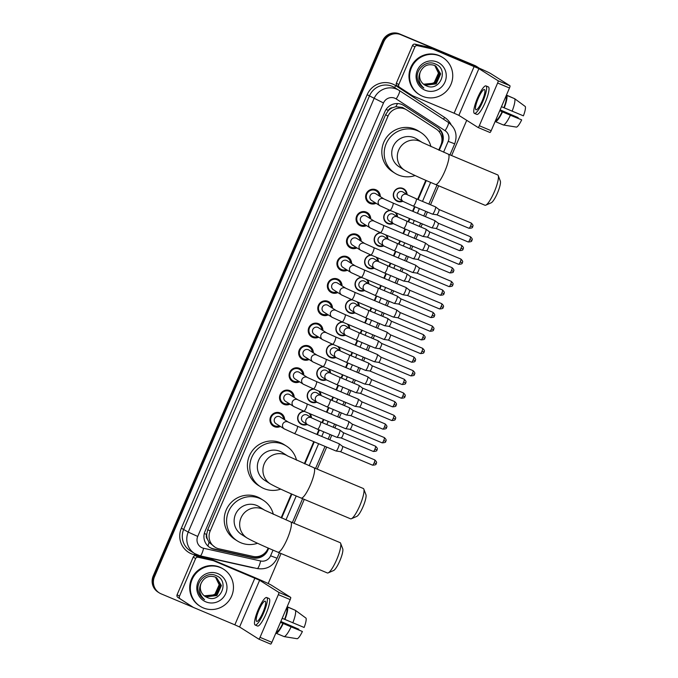 <?xml version="1.0" encoding="UTF-8"?>
<svg xmlns="http://www.w3.org/2000/svg" width="678" height="678" viewBox="0 0 678 678"><rect width="100%" height="100%" fill="white"/><g stroke="black" fill="none" stroke-linecap="round" stroke-linejoin="round"><path stroke-width="1.02" d="M310.041 413.766A7.017 6.856 -57.7 0 1 311.431 417.767M307.21 424.445A7.017 6.856 -57.7 0 1 297.82 416.589A7.017 6.856 -57.7 0 1 303.837 411.156M319.601 391.443A7.017 6.856 -57.7 0 1 320.999 395.452M316.779 402.122A7.017 6.856 -57.7 0 1 307.388 394.265A7.017 6.856 -57.7 0 1 313.406 388.841M329.169 369.129A7.017 6.856 -57.7 0 1 330.559 373.137M326.347 379.807A7.017 6.856 -57.7 0 1 316.948 371.951A7.017 6.856 -57.7 0 1 322.965 366.527M338.737 346.805A7.017 6.856 -57.7 0 1 340.127 350.814M335.907 357.492A7.017 6.856 -57.7 0 1 326.516 349.636A7.017 6.856 -57.7 0 1 332.534 344.204M348.297 324.491A7.017 6.856 -57.7 0 1 349.695 328.499M345.475 335.169A7.017 6.856 -57.7 0 1 336.085 327.313A7.017 6.856 -57.7 0 1 342.102 321.889M357.865 302.176A7.017 6.856 -57.7 0 1 359.255 306.185M355.043 312.855A7.017 6.856 -57.7 0 1 345.644 304.998A7.017 6.856 -57.7 0 1 351.662 299.566M367.434 279.853A7.017 6.856 -57.7 0 1 368.824 283.862M364.603 290.54A7.017 6.856 -57.7 0 1 355.213 282.675A7.017 6.856 -57.7 0 1 361.23 277.251M376.993 257.538A7.017 6.856 -57.7 0 1 378.392 261.547M374.171 268.217A7.017 6.856 -57.7 0 1 364.781 260.36A7.017 6.856 -57.7 0 1 370.798 254.936M386.562 235.224A7.017 6.856 -57.7 0 1 387.952 239.224M383.74 245.902A7.017 6.856 -57.7 0 1 374.341 238.046A7.017 6.856 -57.7 0 1 380.358 232.613M396.13 212.9A7.017 6.856 -57.7 0 1 397.52 216.909M393.299 223.579A7.017 6.856 -57.7 0 1 383.909 215.723A7.017 6.856 -57.7 0 1 389.926 210.299M402.868 201.264A7.017 6.856 -57.7 0 1 394.104 191.73A7.017 6.856 -57.7 0 1 407.088 194.594M280.421 426.454A7.466 7.297 -57.7 0 1 270.827 416.436A7.466 7.297 -57.7 0 1 284.633 419.784M289.981 404.139A7.466 7.297 -57.7 0 1 280.387 394.121A7.466 7.297 -57.7 0 1 294.201 397.461M299.549 381.816A7.466 7.297 -57.7 0 1 289.955 371.807A7.466 7.297 -57.7 0 1 303.769 375.146M309.117 359.501A7.466 7.297 -57.7 0 1 299.523 349.484A7.466 7.297 -57.7 0 1 313.329 352.823M318.677 337.178A7.466 7.297 -57.7 0 1 309.083 327.169A7.466 7.297 -57.7 0 1 322.898 330.508M328.245 314.863A7.466 7.297 -57.7 0 1 318.652 304.846A7.466 7.297 -57.7 0 1 332.466 308.193M337.814 292.549A7.466 7.297 -57.7 0 1 328.22 282.531A7.466 7.297 -57.7 0 1 342.026 285.87M347.373 270.225A7.466 7.297 -57.7 0 1 337.78 260.216A7.466 7.297 -57.7 0 1 351.594 263.556M356.942 247.911A7.466 7.297 -57.7 0 1 347.348 237.893A7.466 7.297 -57.7 0 1 361.162 241.241M366.51 225.596A7.466 7.297 -57.7 0 1 356.916 215.579A7.466 7.297 -57.7 0 1 370.722 218.918M376.07 203.273A7.466 7.297 -57.7 0 1 366.476 193.255A7.466 7.297 -57.7 0 1 380.29 196.603M392.367 107.743A4.382 4.288 122.3 0 0 388.358 110.438L388.265 110.65A13.153 12.857 -57.7 0 1 392.367 107.743L395.774 106.7L402.478 107.438L406.876 110.014A13.153 12.857 122.3 0 0 387.986 116.158L210.155 531.077A13.153 12.857 122.3 0 0 218.969 548.824L253.03 556.418A13.153 12.857 122.3 0 0 267.929 548.629L268.191 548.036M438.751 150.084L440.895 145.075A13.153 12.857 122.3 0 0 436.2 129.057L407.012 110.099A13.153 12.857 122.3 0 0 406.876 110.014M207.443 539.188A13.153 12.857 -57.7 0 1 206.714 534.256L206.621 534.467A4.382 4.288 122.3 0 0 207.443 539.188L209.061 542.332L214.985 547.18M388.265 110.65L385.613 114.658L207.782 529.577L206.714 534.256M281.15 517.806L291.396 493.889M304.354 463.659L313.778 441.666M316.889 434.412L318.872 429.784M321.982 422.53L323.347 419.351M326.457 412.097L328.432 407.47M331.542 400.215L332.906 397.028M336.017 389.774L338 385.155M341.11 377.892L342.475 374.714M345.585 367.459L347.568 362.832M350.679 355.577L352.043 352.399M355.153 345.136L357.128 340.517M360.238 333.262L361.603 330.076M364.713 322.821L366.696 318.194M369.807 310.939L371.171 307.761M374.281 300.507L376.265 295.879M379.375 288.625L380.739 285.438M383.85 278.183L385.824 273.565M388.935 266.31L390.299 263.123M393.409 255.869L395.393 251.241M398.503 243.987L399.867 240.809M402.978 233.554L404.961 228.927M408.071 221.672L409.436 218.486M412.546 211.231L414.521 206.612M417.631 199.349L425.792 180.314M193.222 607.327L161.144 593.852A13.153 12.857 -57.7 0 1 159.296 592.894L158.669 592.496A13.153 12.857 -57.7 0 1 153.838 576.393L383.129 41.409A13.153 12.857 -57.7 0 1 400.173 34.298L475.278 65.834A13.153 12.857 -57.7 0 1 477.126 66.8A13.153 12.857 -57.7 0 0 475.278 65.834L400.173 34.298A13.153 12.857 -57.7 0 0 383.129 41.409L153.838 576.393A13.153 12.857 -57.7 0 0 158.669 592.496L158.033 592.097A13.153 12.857 -57.7 0 1 153.203 575.995L382.494 41.002A13.153 12.857 -57.7 0 1 399.537 33.9L474.651 65.435A13.153 12.857 -57.7 0 1 476.498 66.402L477.761 67.198A13.153 12.857 -57.7 0 1 478.956 68.054M439.251 150.296L442.209 143.405A13.153 12.857 122.3 0 0 437.505 127.388L403.935 105.582A13.153 12.857 122.3 0 0 384.918 111.641L205.002 531.408A13.153 12.857 122.3 0 0 213.824 549.155L252.996 557.884A13.153 12.857 122.3 0 0 267.895 550.104L268.683 548.256M159.296 592.894A13.153 12.857 -57.7 0 1 154.465 576.792L383.765 41.807A13.153 12.857 -57.7 0 1 400.8 34.697L475.914 66.232A13.153 12.857 -57.7 0 1 477.761 67.198M466.718 120.328L451.616 155.559M438.666 185.797L430.53 204.764M427.42 212.019L425.437 216.646M422.326 223.901L420.962 227.088M417.86 234.342L415.877 238.961M412.766 246.224L411.402 249.402M408.292 256.657L406.308 261.284M403.198 268.539L401.834 271.717M398.723 278.98L396.74 283.599M393.63 290.854L392.265 294.04M389.155 301.295L387.18 305.922M384.07 313.177L382.706 316.355M379.595 323.609L377.612 328.237M374.502 335.491L373.137 338.678M370.027 345.933L368.044 350.551M364.934 357.806L363.569 360.993M360.459 368.247L358.484 372.875M355.374 380.129L354.009 383.307M350.899 390.562L348.916 395.189M345.805 402.444L344.441 405.63M341.331 412.885L339.347 417.512M336.237 424.767L334.873 427.945M331.762 435.2L329.788 439.827M326.677 447.082L317.219 469.142M304.261 499.372L294.015 523.289M281.056 553.519L268.191 583.538M281.641 518.017L291.896 494.109M304.846 463.879L314.278 441.878M317.389 434.623L319.372 429.996M322.482 422.741L323.847 419.563M326.957 412.3L328.94 407.681M332.042 400.427L333.406 397.24M336.517 389.986L338.5 385.358M341.61 378.104L342.975 374.926M346.085 367.671L348.068 363.044M351.179 355.789L352.543 352.602M355.653 345.348L357.637 340.729M360.738 333.466L362.103 330.288M365.213 323.033L367.196 318.406M370.307 311.151L371.671 307.973M374.781 300.71L376.765 296.091M379.875 288.836L381.239 285.65M384.35 278.395L386.333 273.768M389.435 266.513L390.799 263.335M393.91 256.081L395.893 251.453M399.003 244.199L400.367 241.012M403.478 233.757L405.461 229.139M408.571 221.884L409.936 218.697M413.046 211.443L415.029 206.815M418.131 199.561L426.293 180.526M266.615 551.011A13.153 12.857 -57.7 0 1 252.36 557.486L213.189 548.756A13.153 12.857 -57.7 0 1 209.519 547.307M403.529 105.327L436.878 126.989A13.153 12.857 -57.7 0 1 441.615 142.897M422.538 96.276A21.925 21.425 -57.7 0 1 419.453 94.666A21.925 21.425 -57.7 0 1 412.173 66.224A21.925 21.425 -57.7 0 1 439.802 55.986A21.925 21.425 -57.7 0 1 442.887 57.596A21.925 21.425 -57.7 0 1 450.175 86.038A21.925 21.425 -57.7 0 1 422.538 96.276M419.453 94.666L418.826 94.267A21.925 21.425 -57.7 0 1 411.538 65.825A21.925 21.425 -57.7 0 1 439.175 55.588A21.925 21.425 -57.7 0 1 442.251 57.198L442.887 57.596M426.199 85.759C439.836 92.462 449.319 69.342 435.708 64.147C426.403 59.249 414.656 69.656 417.64 79.843C418.648 83.411 420.716 86.14 423.843 88.03C418.673 83.301 417.538 77.826 420.445 71.605A10.967 10.712 -57.7 0 0 426.199 85.759L424.513 84.894M437.217 62.029A15.348 15.001 -57.7 0 1 445.005 81.945A15.348 15.001 -57.7 0 1 425.131 90.233A15.348 15.001 -57.7 0 1 417.334 70.326A15.348 15.001 -57.7 0 1 437.217 62.029M424.021 84.564L425.055 85.072L435.946 83.733L440.429 73.766L435.835 66.113M424.14 84.648L425.309 85.225L436.191 83.894L440.675 73.927L435.962 66.19L434.445 65.402C428.208 63.52 423.547 65.588 420.445 71.605M423.555 84.208L434.937 83.097L439.42 73.131L435.318 65.817M423.665 84.301L435.191 83.258L439.675 73.292L435.445 65.885M434.784 65.554L438.463 73.122A10.967 10.712 -57.7 0 1 428.352 84.792L434.191 82.623L438.674 72.656L434.92 65.613M428.352 84.792L424.42 84.581M410.139 94.208A2.195 2.144 -57.7 0 1 410.114 94.191L397.164 85.775A2.195 2.144 -57.7 0 1 396.376 83.106L398.749 84.606L414.894 46.943L412.521 45.443A2.195 2.144 -57.7 0 1 415.004 44.146L430.098 47.511A2.195 2.144 -57.7 0 1 430.454 47.621L471.786 64.978A17.543 0.602 -156.8 0 1 490.762 73.614L509.949 85.742A2.195 0.458 112.8 0 1 509.483 88.004L497.618 83.03A2.195 0.458 -67.2 0 0 498.093 80.758L478.897 68.631L432.818 49.121A2.195 2.144 122.3 0 0 432.462 49.002L417.377 45.638A2.195 2.144 122.3 0 0 414.894 46.943M396.376 83.106L412.521 45.443M398.749 84.606A2.195 2.144 122.3 0 0 399.528 87.276L410.114 94.191A2.195 2.144 -57.7 0 1 410.088 94.183L412.461 95.674A2.195 2.144 122.3 0 0 412.792 95.852L454.124 113.209L474.159 66.478M491.177 130.71A2.195 0.458 112.8 0 1 489.931 132.481L478.092 127.506A2.195 0.458 -67.2 0 0 478.075 127.498A2.195 0.458 -67.2 0 0 479.321 125.727L491.177 130.71L509.483 88.004M489.931 132.481A2.195 0.458 112.8 0 1 489.923 132.473L478.075 127.498L458.87 115.362L454.124 113.209M479.321 125.727L497.618 83.03M482.185 100.903A10.967 2.305 -67.2 0 0 484.448 89.547A10.967 2.305 -67.2 0 0 478.236 98.412A10.967 2.305 -67.2 0 0 475.964 109.768A10.967 2.305 -67.2 0 0 482.185 100.903M503.432 124.998A14.475 3.043 -67.2 0 0 510.381 115.252L521.679 119.879A11.399 2.398 -67.2 0 1 516.517 127.117L503.432 124.998L495.525 121.676L496.228 120.048L495.821 119.879M496.228 120.048A12.721 2.67 -67.2 0 0 502.152 111.726L510.381 115.252M499.745 110.717L502.152 111.726M474.43 113.404L476.804 114.404A14.908 3.136 -67.2 0 0 485.262 102.353A14.908 3.136 -67.2 0 0 488.355 86.903L485.982 85.911A14.908 3.136 -67.2 0 0 477.524 97.963A14.908 3.136 -67.2 0 0 474.43 113.404A14.908 3.136 -67.2 0 0 482.889 101.353A14.908 3.136 -67.2 0 0 485.982 85.911M495.525 121.676A14.475 3.043 -67.2 0 0 502.474 111.929M514.433 98.607L506.449 95.09M500.042 110.039L518.136 117.633L500.118 109.844M518.136 117.633A8.772 1.848 -67.2 0 0 517.933 118.201M521.679 119.879L499.805 110.59M512.11 111.226A14.475 3.043 -67.2 0 0 514.695 98.717L525.331 106.556A11.399 2.398 -67.2 0 1 523.408 115.845L501.474 106.692M503.881 107.7A12.721 2.67 -67.2 0 0 506.093 97.03L506.788 95.395L514.695 98.717M504.203 107.904A14.475 3.043 -67.2 0 0 506.788 95.395M203.256 607.895A21.925 21.425 -57.7 0 1 200.179 606.285A21.925 21.425 -57.7 0 1 192.891 577.851A21.925 21.425 -57.7 0 1 220.519 567.613A21.925 21.425 -57.7 0 1 223.604 569.215A21.925 21.425 -57.7 0 1 230.893 597.657A21.925 21.425 -57.7 0 1 203.256 607.895M200.179 606.285L199.544 605.886A21.925 21.425 -57.7 0 1 192.255 577.444A21.925 21.425 -57.7 0 1 219.892 567.206A21.925 21.425 -57.7 0 1 222.969 568.817L223.604 569.215M206.917 597.377A10.967 10.712 -57.7 0 1 206.782 597.326L206.917 597.377C220.553 604.081 230.037 580.961 216.426 575.766C207.121 570.876 195.374 581.283 198.357 591.462C199.366 595.03 201.434 597.759 204.561 599.649C199.391 594.92 198.256 589.445 201.163 583.224A10.967 10.712 -57.7 0 0 205.239 596.521L206.782 597.326A10.967 10.712 -57.7 0 1 205.239 596.521M217.935 573.656A15.348 15.001 -57.7 0 1 225.723 593.564A15.348 15.001 -57.7 0 1 205.849 601.852A15.348 15.001 -57.7 0 1 198.052 581.944A15.348 15.001 -57.7 0 1 217.935 573.656M204.739 596.182L205.781 596.691L216.663 595.352L221.147 585.385L216.553 577.732M204.866 596.267L206.027 596.852L216.918 595.513L221.401 585.546L216.68 577.809L215.163 577.02C208.926 575.147 204.264 577.215 201.163 583.224M204.273 595.826L215.663 594.716L220.147 584.75L216.036 577.436M204.392 595.92L215.909 594.877L220.392 584.911L216.172 577.503M215.502 577.173L219.18 584.741A10.967 10.712 -57.7 0 1 209.07 596.411L214.909 594.242L219.392 584.275L215.638 577.232M209.07 596.411L205.137 596.199M498.22 175.543L500.33 181.077A12.06 2.534 112.8 0 1 497.44 193.094A12.06 2.534 112.8 0 1 491.211 202.798L485.787 205.163A16.45 3.458 -67.2 0 0 494.279 191.942A16.45 3.458 -67.2 0 0 498.22 175.543A16.45 3.458 -67.2 0 0 497.686 174.899L448.268 154.152A16.45 3.458 112.8 0 1 444.861 171.187A16.45 3.458 112.8 0 1 435.539 184.484L484.948 205.231A16.45 3.458 -67.2 0 0 485.787 205.163M404.656 170.271A16.45 16.069 122.3 0 1 419.919 141.261A16.45 16.069 122.3 0 1 422.089 142.38L416.699 138.973A16.45 16.069 122.3 0 0 393.664 145.439A16.45 16.069 122.3 0 0 399.13 166.771L404.656 170.271C410.707 173.67 420.996 178.407 435.539 184.484M415.131 175.543A24.12 23.569 -57.7 0 1 398.418 175.026A24.12 23.569 -57.7 0 1 395.028 173.263A24.12 23.569 -57.7 0 1 387.011 141.973A24.12 23.569 -57.7 0 1 417.411 130.718A24.12 23.569 -57.7 0 1 420.801 132.481A24.12 23.569 -57.7 0 1 430.937 146.609M395.028 173.263L392.664 171.763A24.12 23.569 -57.7 0 1 384.646 140.482A24.12 23.569 -57.7 0 1 415.046 129.218A24.12 23.569 -57.7 0 1 418.428 130.981L420.801 132.481M363.823 489.126L365.934 494.66A12.06 2.534 112.8 0 1 363.044 506.678A12.06 2.534 112.8 0 1 356.814 516.373L351.382 518.738A16.45 3.458 -67.2 0 0 359.874 505.517A16.45 3.458 -67.2 0 0 363.823 489.126A16.45 3.458 -67.2 0 0 363.281 488.482L313.872 467.735A16.45 3.458 112.8 0 1 310.465 484.77A16.45 3.458 112.8 0 1 301.134 498.059L350.551 518.806A16.45 3.458 -67.2 0 0 351.382 518.738M270.259 483.846A16.45 16.069 122.3 0 1 285.514 454.836A16.45 16.069 122.3 0 1 287.692 455.955L282.302 452.548A16.45 16.069 122.3 0 0 259.267 459.023A16.45 16.069 122.3 0 0 264.725 480.355L270.259 483.846C276.302 487.245 286.599 491.982 301.134 498.059M280.726 489.126A24.12 23.569 -57.7 0 1 264.022 488.609A24.12 23.569 -57.7 0 1 260.632 486.838A24.12 23.569 -57.7 0 1 252.614 455.557A24.12 23.569 -57.7 0 1 283.014 444.293A24.12 23.569 -57.7 0 1 286.404 446.065A24.12 23.569 -57.7 0 1 296.54 460.184M260.632 486.838L258.259 485.346A24.12 23.569 -57.7 0 1 250.241 454.057A24.12 23.569 -57.7 0 1 280.641 442.793A24.12 23.569 -57.7 0 1 284.031 444.565L286.404 446.065M340.61 543.264L342.729 548.799A12.06 2.534 112.8 0 1 339.839 560.825A12.06 2.534 112.8 0 1 333.61 570.52L328.177 572.885A16.45 3.458 -67.2 0 0 336.669 559.664A16.45 3.458 -67.2 0 0 340.61 543.264A16.45 3.458 -67.2 0 0 340.076 542.629L290.659 521.874A16.45 3.458 112.8 0 1 287.26 538.908A16.45 3.458 112.8 0 1 277.929 552.206L327.347 572.952A16.45 3.458 -67.2 0 0 328.177 572.885M264.496 510.102L259.098 506.695A16.45 16.069 122.3 0 0 236.054 513.17A16.45 16.069 122.3 0 0 241.521 534.493L247.055 537.993C253.097 541.391 263.395 546.129 277.929 552.206M257.521 543.264A24.12 23.569 -57.7 0 1 240.809 542.747A24.12 23.569 -57.7 0 1 237.427 540.985A24.12 23.569 -57.7 0 1 229.41 509.695A24.12 23.569 -57.7 0 1 259.801 498.44A24.12 23.569 -57.7 0 1 263.191 500.203A24.12 23.569 -57.7 0 1 273.336 514.331M237.427 540.985L235.054 539.485A24.12 23.569 -57.7 0 1 227.037 508.203A24.12 23.569 -57.7 0 1 257.437 496.94A24.12 23.569 -57.7 0 1 260.827 498.703L263.191 500.203M379.248 195.942A6.577 6.424 122.3 0 0 367.086 193.561A6.577 6.424 122.3 0 0 375.027 202.612M384.112 199.018A3.949 3.856 122.3 0 0 378.366 201.095A3.949 3.856 122.3 0 0 379.909 205.697L389.969 210.316A3.949 0.831 112.8 0 0 392.113 207.358A3.949 0.831 112.8 0 0 392.215 207.129A3.949 0.831 112.8 0 0 393.028 203.036L384.121 199.027L375.849 193.789A3.949 3.856 122.3 0 0 370.315 195.349A3.949 3.856 122.3 0 0 371.629 200.468L379.909 205.697A3.949 3.856 122.3 0 0 380.46 205.985M393.028 203.036L434.691 220.536A3.949 0.831 112.8 0 1 434.725 220.545A3.949 0.831 112.8 0 1 433.878 224.621A3.949 0.831 112.8 0 1 431.683 227.825A3.949 0.831 112.8 0 1 431.64 227.808A3.949 0.831 112.8 0 1 431.615 227.8L389.969 210.316M434.725 220.545A3.949 0.831 112.8 0 1 434.734 220.553L438.251 223.223A2.848 0.602 112.8 0 1 438.251 223.223A2.848 0.602 112.8 0 1 437.632 226.155A2.848 0.602 112.8 0 1 436.047 228.469A2.848 0.602 112.8 0 1 436.013 228.461A2.848 0.602 112.8 0 1 435.996 228.452M369.68 218.257A6.577 6.424 122.3 0 0 357.526 215.875A6.577 6.424 122.3 0 0 365.459 224.935M374.544 221.333L374.561 221.342A3.949 3.856 122.3 0 0 368.798 223.418A3.949 3.856 122.3 0 0 370.341 228.011L380.409 232.639A3.949 0.831 112.8 0 0 382.545 229.673A3.949 0.831 112.8 0 0 382.646 229.444A3.949 0.831 112.8 0 0 383.46 225.359L374.544 221.333L366.281 216.113A3.949 3.856 122.3 0 0 360.755 217.663A3.949 3.856 122.3 0 0 362.06 222.782L370.341 228.011A3.949 3.856 122.3 0 0 370.891 228.308M383.46 225.359L425.131 242.851A3.949 0.831 112.8 0 1 425.157 242.868A3.949 0.831 112.8 0 1 425.165 242.877A3.949 0.831 112.8 0 1 424.309 246.936A3.949 0.831 112.8 0 1 422.114 250.14A3.949 0.831 112.8 0 1 422.072 250.131A3.949 0.831 112.8 0 1 422.047 250.114M462.303 262.742L460.252 261.988A2.848 0.602 112.8 0 0 460.837 259.03L428.674 245.529A2.848 0.602 112.8 0 1 428.691 245.538A2.848 0.602 112.8 0 1 428.072 248.479A2.848 0.602 112.8 0 1 426.479 250.784A2.848 0.602 112.8 0 1 426.454 250.775A2.848 0.602 112.8 0 1 426.437 250.767M360.111 240.58A6.577 6.424 122.3 0 0 347.958 238.198A6.577 6.424 122.3 0 0 355.899 247.25M364.976 243.648L364.993 243.656A3.949 3.856 122.3 0 0 359.238 245.733A3.949 3.856 122.3 0 0 360.772 250.335L370.841 254.953A3.949 0.831 112.8 0 0 372.985 251.987A3.949 0.831 112.8 0 0 373.078 251.767A3.949 0.831 112.8 0 0 373.9 247.673L364.976 243.648L356.713 238.427A3.949 3.856 122.3 0 0 351.187 239.987A3.949 3.856 122.3 0 0 352.501 245.105L360.772 250.335A3.949 3.856 122.3 0 0 361.332 250.623M373.9 247.673L415.563 265.166A3.949 0.831 112.8 0 1 415.589 265.183A3.949 0.831 112.8 0 1 415.606 265.191A3.949 0.831 112.8 0 1 414.75 269.259A3.949 0.831 112.8 0 1 412.555 272.463A3.949 0.831 112.8 0 1 412.512 272.446A3.949 0.831 112.8 0 1 412.478 272.437M415.606 265.191L419.123 267.852A2.848 0.602 112.8 0 1 419.123 267.852A2.848 0.602 112.8 0 1 418.504 270.793A2.848 0.602 112.8 0 1 416.919 273.107A2.848 0.602 112.8 0 1 416.885 273.098A2.848 0.602 112.8 0 1 416.868 273.09L449.065 286.608C454.175 286.413 452.065 285.031 452.785 285.099L450.684 284.302A2.848 0.602 112.8 0 1 449.065 286.608M350.551 262.894A6.577 6.424 122.3 0 0 338.39 260.513A6.577 6.424 122.3 0 0 346.331 269.564M355.425 265.979L355.408 265.971A3.949 3.856 122.3 0 0 349.67 268.047A3.949 3.856 122.3 0 0 351.212 272.649L361.272 277.268A3.949 0.831 112.8 0 0 363.416 274.31A3.949 0.831 112.8 0 0 363.518 274.082A3.949 0.831 112.8 0 0 364.332 269.997L355.408 265.971L347.153 260.75A3.949 3.856 122.3 0 0 341.619 262.301A3.949 3.856 122.3 0 0 342.932 267.42L351.212 272.649A3.949 3.856 122.3 0 0 351.763 272.937M364.332 269.997L405.995 287.489A3.949 0.831 112.8 0 1 406.029 287.497A3.949 0.831 112.8 0 1 405.181 291.574A3.949 0.831 112.8 0 1 402.986 294.777A3.949 0.831 112.8 0 1 402.944 294.769A3.949 0.831 112.8 0 1 402.918 294.752M443.175 307.38L441.115 306.617A2.848 0.602 112.8 0 0 441.709 303.668L409.546 290.167A2.848 0.602 112.8 0 1 409.554 290.176A2.848 0.602 112.8 0 1 408.936 293.108A2.848 0.602 112.8 0 1 407.351 295.422A2.848 0.602 112.8 0 1 407.317 295.413A2.848 0.602 112.8 0 1 407.3 295.405M406.029 287.497A3.949 0.831 112.8 0 1 406.037 287.506L409.554 290.176M340.983 285.209A6.577 6.424 122.3 0 0 328.83 282.828A6.577 6.424 122.3 0 0 336.763 291.887M345.848 288.286L345.865 288.294A3.949 3.856 122.3 0 0 340.102 290.37A3.949 3.856 122.3 0 0 341.644 294.972L351.713 299.591A3.949 0.831 112.8 0 0 353.848 296.625A3.949 0.831 112.8 0 0 353.95 296.396A3.949 0.831 112.8 0 0 354.764 292.311L345.848 288.286L337.585 283.065A3.949 3.856 122.3 0 0 332.059 284.616A3.949 3.856 122.3 0 0 333.364 289.735L341.644 294.972A3.949 3.856 122.3 0 0 342.195 295.261M354.764 292.311L396.435 309.804A3.949 0.831 112.8 0 1 396.461 309.821A3.949 0.831 112.8 0 1 396.469 309.829A3.949 0.831 112.8 0 1 395.613 313.897A3.949 0.831 112.8 0 1 393.418 317.092A3.949 0.831 112.8 0 1 393.376 317.084A3.949 0.831 112.8 0 1 393.35 317.067M433.606 329.694L431.547 328.94A2.848 0.602 112.8 0 0 432.14 325.982L399.978 312.482A2.848 0.602 112.8 0 1 399.986 312.49A2.848 0.602 112.8 0 1 399.376 315.431A2.848 0.602 112.8 0 1 397.783 317.745A2.848 0.602 112.8 0 1 397.757 317.736A2.848 0.602 112.8 0 1 397.74 317.719M331.415 307.532A6.577 6.424 122.3 0 0 319.262 305.151A6.577 6.424 122.3 0 0 327.203 314.202M336.28 310.6L336.296 310.617A3.949 3.856 122.3 0 0 330.542 312.685A3.949 3.856 122.3 0 0 332.076 317.287L342.144 321.906A3.949 0.831 112.8 0 0 344.288 318.94A3.949 0.831 112.8 0 0 344.382 318.719A3.949 0.831 112.8 0 0 345.204 314.626L336.28 310.6L328.016 305.38A3.949 3.856 122.3 0 0 322.491 306.939A3.949 3.856 122.3 0 0 323.804 312.058L332.076 317.287A3.949 3.856 122.3 0 0 332.635 317.575M345.204 314.626L386.867 332.127A3.949 0.831 112.8 0 1 386.892 332.135A3.949 0.831 112.8 0 1 386.909 332.144A3.949 0.831 112.8 0 1 386.053 336.212A3.949 0.831 112.8 0 1 383.858 339.415A3.949 0.831 112.8 0 1 383.816 339.398A3.949 0.831 112.8 0 1 383.782 339.39M424.038 352.009L421.987 351.255A2.848 0.602 112.8 0 0 422.572 348.306L390.409 334.796A2.848 0.602 112.8 0 1 390.426 334.813A2.848 0.602 112.8 0 1 389.808 337.746A2.848 0.602 112.8 0 1 388.223 340.059A2.848 0.602 112.8 0 1 388.189 340.051A2.848 0.602 112.8 0 1 388.172 340.042M321.855 329.847A6.577 6.424 122.3 0 0 309.693 327.466A6.577 6.424 122.3 0 0 317.635 336.525M326.711 332.923L326.728 332.932A3.949 3.856 122.3 0 0 320.974 335.008A3.949 3.856 122.3 0 0 322.516 339.602L332.576 344.229A3.949 0.831 112.8 0 0 334.72 341.263A3.949 0.831 112.8 0 0 334.822 341.034A3.949 0.831 112.8 0 0 335.635 336.949L326.711 332.923L318.457 327.703A3.949 3.856 122.3 0 0 312.922 329.254A3.949 3.856 122.3 0 0 314.236 334.373L322.516 339.602A3.949 3.856 122.3 0 0 323.067 339.89M335.635 336.949L377.299 354.441A3.949 0.831 112.8 0 1 377.332 354.458A3.949 0.831 112.8 0 1 376.485 358.526A3.949 0.831 112.8 0 1 374.29 361.73A3.949 0.831 112.8 0 1 374.248 361.721A3.949 0.831 112.8 0 1 374.222 361.705M414.478 374.332L412.419 373.578A2.848 0.602 112.8 0 0 413.012 370.62L380.85 357.12A2.848 0.602 112.8 0 1 380.858 357.128A2.848 0.602 112.8 0 1 380.239 360.06A2.848 0.602 112.8 0 1 378.655 362.374A2.848 0.602 112.8 0 1 378.621 362.366A2.848 0.602 112.8 0 1 378.604 362.357M377.332 354.458A3.949 0.831 112.8 0 1 377.341 354.467L380.858 357.128M312.287 352.17A6.577 6.424 122.3 0 0 300.134 349.789A6.577 6.424 122.3 0 0 308.066 358.84M317.168 355.247L317.151 355.238A3.949 3.856 122.3 0 0 311.405 357.323A3.949 3.856 122.3 0 0 312.948 361.925L323.016 366.544A3.949 0.831 112.8 0 0 325.152 363.577A3.949 0.831 112.8 0 0 325.254 363.349A3.949 0.831 112.8 0 0 326.067 359.264L317.151 355.238L308.888 350.018A3.949 3.856 122.3 0 0 303.363 351.568A3.949 3.856 122.3 0 0 304.668 356.696L312.948 361.925A3.949 3.856 122.3 0 0 313.499 362.213M326.067 359.264L367.739 376.756A3.949 0.831 112.8 0 1 367.764 376.773A3.949 0.831 112.8 0 1 367.773 376.782A3.949 0.831 112.8 0 1 366.917 380.85A3.949 0.831 112.8 0 1 364.722 384.053A3.949 0.831 112.8 0 1 364.679 384.036A3.949 0.831 112.8 0 1 364.654 384.028M404.91 396.647L402.851 395.893A2.848 0.602 112.8 0 0 403.444 392.943L371.281 379.434A2.848 0.602 112.8 0 1 371.29 379.443A2.848 0.602 112.8 0 1 370.68 382.384A2.848 0.602 112.8 0 1 369.086 384.697A2.848 0.602 112.8 0 1 369.061 384.689A2.848 0.602 112.8 0 1 369.044 384.68M302.719 374.485A6.577 6.424 122.3 0 0 290.565 372.103A6.577 6.424 122.3 0 0 298.506 381.155M307.583 377.553L307.6 377.57A3.949 3.856 122.3 0 0 301.846 379.638A3.949 3.856 122.3 0 0 303.38 384.24L313.448 388.858A3.949 0.831 112.8 0 0 315.592 385.901A3.949 0.831 112.8 0 0 315.685 385.672A3.949 0.831 112.8 0 0 316.507 381.578L307.583 377.553L299.32 372.341A3.949 3.856 122.3 0 0 293.794 373.892A3.949 3.856 122.3 0 0 295.108 379.01L303.38 384.24A3.949 3.856 122.3 0 0 303.939 384.528M316.507 381.578L358.17 399.079A3.949 0.831 112.8 0 1 358.196 399.088A3.949 0.831 112.8 0 1 357.357 403.164A3.949 0.831 112.8 0 1 355.162 406.368A3.949 0.831 112.8 0 1 355.119 406.359A3.949 0.831 112.8 0 1 355.086 406.342M395.342 418.962L393.291 418.207A2.848 0.602 112.8 0 0 393.876 415.258L361.713 401.757A2.848 0.602 112.8 0 1 361.73 401.766A2.848 0.602 112.8 0 1 361.111 404.698A2.848 0.602 112.8 0 1 359.526 407.012A2.848 0.602 112.8 0 1 359.493 407.003A2.848 0.602 112.8 0 1 359.476 406.995M358.196 399.088A3.949 0.831 112.8 0 1 358.213 399.096L361.73 401.766M293.159 396.8A6.577 6.424 122.3 0 0 280.997 394.418A6.577 6.424 122.3 0 0 288.938 403.478M298.015 399.876L298.032 399.884A3.949 3.856 122.3 0 0 292.277 401.961A3.949 3.856 122.3 0 0 293.82 406.554L303.88 411.182A3.949 0.831 112.8 0 0 306.024 408.215A3.949 0.831 112.8 0 0 306.125 407.986A3.949 0.831 112.8 0 0 306.939 403.902L298.015 399.876L289.76 394.655A3.949 3.856 122.3 0 0 284.226 396.206A3.949 3.856 122.3 0 0 285.54 401.325L293.82 406.554A3.949 3.856 122.3 0 0 294.371 406.851M306.939 403.902L348.602 421.394A3.949 0.831 112.8 0 1 348.636 421.411A3.949 0.831 112.8 0 1 348.645 421.419A3.949 0.831 112.8 0 1 347.789 425.479A3.949 0.831 112.8 0 1 345.594 428.682A3.949 0.831 112.8 0 1 345.551 428.674A3.949 0.831 112.8 0 1 345.526 428.657M385.782 441.285L383.723 440.53A2.848 0.602 112.8 0 0 384.316 437.573L352.153 424.072A2.848 0.602 112.8 0 1 352.162 424.081A2.848 0.602 112.8 0 1 351.543 427.021A2.848 0.602 112.8 0 1 349.958 429.327A2.848 0.602 112.8 0 1 349.924 429.318A2.848 0.602 112.8 0 1 349.907 429.31M283.59 419.123A6.577 6.424 122.3 0 0 271.437 416.741A6.577 6.424 122.3 0 0 279.37 425.792M288.472 422.199L288.455 422.191A3.949 3.856 122.3 0 0 282.709 424.275A3.949 3.856 122.3 0 0 284.251 428.877L294.32 433.496A3.949 0.831 112.8 0 0 296.456 430.53A3.949 0.831 112.8 0 0 296.557 430.31A3.949 0.831 112.8 0 0 297.371 426.216L288.455 422.191L280.192 416.97A3.949 3.856 122.3 0 0 274.666 418.529A3.949 3.856 122.3 0 0 275.971 423.648L284.251 428.877A3.949 3.856 122.3 0 0 284.802 429.166M297.371 426.216L339.042 443.709A3.949 0.831 112.8 0 1 339.068 443.726A3.949 0.831 112.8 0 1 339.076 443.734A3.949 0.831 112.8 0 1 338.22 447.802A3.949 0.831 112.8 0 1 336.025 451.006A3.949 0.831 112.8 0 1 335.983 450.989A3.949 0.831 112.8 0 1 335.957 450.98M374.154 462.845A2.848 0.602 112.8 0 0 374.748 459.896L342.585 446.387A2.848 0.602 112.8 0 1 342.593 446.404A2.848 0.602 112.8 0 1 341.983 449.336A2.848 0.602 112.8 0 1 340.39 451.65A2.848 0.602 112.8 0 1 340.364 451.641A2.848 0.602 112.8 0 1 340.348 451.633L372.544 465.15C377.654 464.955 375.536 463.574 376.265 463.642L374.154 462.845A2.848 0.602 112.8 0 1 372.544 465.15M406.478 194.213A6.577 6.424 122.3 0 0 394.325 191.832A6.577 6.424 122.3 0 0 402.266 200.883M416.25 198.773L435.462 206.841A3.949 0.831 112.8 0 1 435.488 206.849A3.949 0.831 112.8 0 1 435.505 206.858A3.949 0.831 112.8 0 1 434.649 210.926A3.949 0.831 112.8 0 1 432.454 214.129A3.949 0.831 112.8 0 1 432.411 214.121L413.199 206.053A3.949 0.831 112.8 0 0 415.334 203.086A3.949 0.831 112.8 0 0 415.436 202.858A3.949 0.831 112.8 0 0 416.25 198.773L407.334 194.747L403.079 192.06A3.949 3.856 122.3 0 0 397.554 193.62A3.949 3.856 122.3 0 0 398.867 198.739L403.13 201.434A3.949 3.856 122.3 0 0 403.69 201.722M472.642 226.723L470.583 225.969A2.848 0.602 112.8 0 0 471.176 223.02L439.013 209.519A2.848 0.602 112.8 0 1 439.022 209.527A2.848 0.602 112.8 0 1 438.403 212.46A2.848 0.602 112.8 0 1 436.818 214.773A2.848 0.602 112.8 0 1 436.785 214.765A2.848 0.602 112.8 0 1 436.768 214.757M390.604 210.578A6.577 6.424 122.3 0 0 387.875 223.164A6.577 6.424 122.3 0 0 392.698 223.198M406.69 221.087L425.903 229.156A3.949 0.831 112.8 0 1 425.928 229.172A3.949 0.831 112.8 0 1 425.937 229.181A3.949 0.831 112.8 0 1 425.081 233.249A3.949 0.831 112.8 0 1 422.886 236.444A3.949 0.831 112.8 0 1 422.843 236.436L403.63 228.367A3.949 0.831 112.8 0 0 405.775 225.401A3.949 0.831 112.8 0 0 405.868 225.181A3.949 0.831 112.8 0 0 406.69 221.087L397.783 217.079L393.52 214.384A3.949 3.856 122.3 0 0 387.986 215.935A3.949 3.856 122.3 0 0 389.299 221.053L393.562 223.748A3.949 3.856 122.3 0 0 394.121 224.037M463.074 249.046L461.015 248.292A2.848 0.602 112.8 0 0 461.608 245.334L429.445 231.834A2.848 0.602 112.8 0 1 429.454 231.842A2.848 0.602 112.8 0 1 428.835 234.783A2.848 0.602 112.8 0 1 427.25 237.097A2.848 0.602 112.8 0 1 427.225 237.088A2.848 0.602 112.8 0 1 427.199 237.071M396.918 216.528A6.577 6.424 122.3 0 0 395.113 212.477M381.036 232.901A6.577 6.424 122.3 0 0 378.307 245.478A6.577 6.424 122.3 0 0 383.138 245.521M397.122 243.41L416.334 251.479A3.949 0.831 112.8 0 1 416.36 251.487A3.949 0.831 112.8 0 1 415.521 255.564A3.949 0.831 112.8 0 1 413.326 258.767A3.949 0.831 112.8 0 1 413.283 258.75L394.071 250.691A3.949 0.831 112.8 0 0 396.206 247.724A3.949 0.831 112.8 0 0 396.308 247.495A3.949 0.831 112.8 0 0 397.122 243.41L388.197 239.385L383.951 236.698A3.949 3.856 122.3 0 0 378.426 238.249A3.949 3.856 122.3 0 0 379.739 243.368L384.002 246.063A3.949 3.856 122.3 0 0 384.553 246.351M453.506 271.361L451.455 270.607A2.848 0.602 112.8 0 0 452.04 267.657L419.877 254.148A2.848 0.602 112.8 0 1 419.894 254.165A2.848 0.602 112.8 0 1 419.275 257.098A2.848 0.602 112.8 0 1 417.69 259.411A2.848 0.602 112.8 0 1 417.656 259.403A2.848 0.602 112.8 0 1 417.64 259.394M387.35 238.842A6.577 6.424 122.3 0 0 385.545 234.791M416.36 251.487A3.949 0.831 112.8 0 1 416.377 251.496L419.894 254.165M371.476 255.216A6.577 6.424 122.3 0 0 368.739 267.793A6.577 6.424 122.3 0 0 373.57 267.835M387.553 265.725L406.766 273.793A3.949 0.831 112.8 0 1 406.792 273.81A3.949 0.831 112.8 0 1 405.953 277.878A3.949 0.831 112.8 0 1 403.757 281.082A3.949 0.831 112.8 0 1 403.715 281.073L384.502 273.005A3.949 0.831 112.8 0 0 386.638 270.039A3.949 0.831 112.8 0 0 386.74 269.819A3.949 0.831 112.8 0 0 387.553 265.725L378.638 261.7L374.383 259.013A3.949 3.856 122.3 0 0 368.857 260.572A3.949 3.856 122.3 0 0 370.171 265.691L374.434 268.386A3.949 3.856 122.3 0 0 374.985 268.674M443.946 293.684L441.887 292.93A2.848 0.602 112.8 0 0 442.48 289.972L410.317 276.471A2.848 0.602 112.8 0 1 410.326 276.48A2.848 0.602 112.8 0 1 409.707 279.412A2.848 0.602 112.8 0 1 408.122 281.726A2.848 0.602 112.8 0 1 408.088 281.717A2.848 0.602 112.8 0 1 408.071 281.709M377.782 261.166A6.577 6.424 122.3 0 0 375.976 257.115M406.792 273.81A3.949 0.831 112.8 0 1 406.808 273.819L410.326 276.48M361.908 277.539A6.577 6.424 122.3 0 0 359.179 290.116A6.577 6.424 122.3 0 0 364.001 290.159M377.993 288.04L397.206 296.108A3.949 0.831 112.8 0 1 397.24 296.133A3.949 0.831 112.8 0 1 397.232 296.125A3.949 0.831 112.8 0 1 396.384 300.201A3.949 0.831 112.8 0 1 394.189 303.405A3.949 0.831 112.8 0 1 394.147 303.388L374.934 295.32A3.949 0.831 112.8 0 0 377.078 292.362A3.949 0.831 112.8 0 0 377.171 292.133A3.949 0.831 112.8 0 0 377.993 288.04L369.086 284.031L364.823 281.336A3.949 3.856 122.3 0 0 359.289 282.887A3.949 3.856 122.3 0 0 360.603 288.006L364.866 290.701A3.949 3.856 122.3 0 0 365.425 290.989M434.378 315.999L432.318 315.245A2.848 0.602 112.8 0 0 432.911 312.295L400.749 298.786A2.848 0.602 112.8 0 1 400.757 298.795A2.848 0.602 112.8 0 1 400.139 301.735A2.848 0.602 112.8 0 1 398.554 304.049A2.848 0.602 112.8 0 1 398.528 304.041A2.848 0.602 112.8 0 1 398.503 304.032M368.222 283.48A6.577 6.424 122.3 0 0 366.417 279.429M352.34 299.854A6.577 6.424 122.3 0 0 349.611 312.431A6.577 6.424 122.3 0 0 354.441 312.473M368.425 310.363L387.638 318.431A3.949 0.831 112.8 0 1 387.663 318.44A3.949 0.831 112.8 0 1 387.68 318.448A3.949 0.831 112.8 0 1 386.824 322.516A3.949 0.831 112.8 0 1 384.629 325.72A3.949 0.831 112.8 0 1 384.579 325.703L365.374 317.643A3.949 0.831 112.8 0 0 367.51 314.677A3.949 0.831 112.8 0 0 367.612 314.448A3.949 0.831 112.8 0 0 368.425 310.363L359.501 306.337L355.255 303.651A3.949 3.856 122.3 0 0 349.729 305.202A3.949 3.856 122.3 0 0 351.043 310.329L355.306 313.024A3.949 3.856 122.3 0 0 355.857 313.312M387.68 318.448L391.198 321.118A2.848 0.602 112.8 0 1 391.198 321.118A2.848 0.602 112.8 0 1 390.579 324.05A2.848 0.602 112.8 0 1 388.994 326.364A2.848 0.602 112.8 0 1 388.96 326.355A2.848 0.602 112.8 0 1 388.943 326.347M358.654 305.803A6.577 6.424 122.3 0 0 356.848 301.744M342.78 322.169A6.577 6.424 122.3 0 0 340.042 334.754A6.577 6.424 122.3 0 0 344.873 334.788M358.857 332.678L378.07 340.746A3.949 0.831 112.8 0 1 378.095 340.763A3.949 0.831 112.8 0 1 377.256 344.831A3.949 0.831 112.8 0 1 375.061 348.034A3.949 0.831 112.8 0 1 375.019 348.026L355.806 339.958A3.949 0.831 112.8 0 0 357.942 336.991A3.949 0.831 112.8 0 0 358.043 336.771A3.949 0.831 112.8 0 0 358.857 332.678L349.941 328.652L345.687 325.965A3.949 3.856 122.3 0 0 340.161 327.525A3.949 3.856 122.3 0 0 341.475 332.644L345.738 335.339A3.949 3.856 122.3 0 0 346.289 335.627M415.25 360.637L413.19 359.882A2.848 0.602 112.8 0 0 413.783 356.925L381.621 343.424A2.848 0.602 112.8 0 1 381.629 343.432A2.848 0.602 112.8 0 1 381.011 346.373A2.848 0.602 112.8 0 1 379.426 348.678A2.848 0.602 112.8 0 1 379.392 348.67A2.848 0.602 112.8 0 1 379.375 348.661M349.085 328.118A6.577 6.424 122.3 0 0 347.28 324.067M378.095 340.763A3.949 0.831 112.8 0 1 378.112 340.771L381.629 343.432M333.212 344.492A6.577 6.424 122.3 0 0 330.483 357.069A6.577 6.424 122.3 0 0 335.305 357.111M349.297 355.001L368.51 363.061A3.949 0.831 112.8 0 1 368.535 363.077A3.949 0.831 112.8 0 1 367.688 367.154A3.949 0.831 112.8 0 1 365.493 370.358A3.949 0.831 112.8 0 1 365.45 370.341L346.238 362.272A3.949 0.831 112.8 0 0 348.382 359.315A3.949 0.831 112.8 0 0 348.475 359.086A3.949 0.831 112.8 0 0 349.297 355.001L340.373 350.975L336.127 348.289A3.949 3.856 122.3 0 0 330.593 349.84A3.949 3.856 122.3 0 0 331.906 354.958L336.169 357.653A3.949 3.856 122.3 0 0 336.729 357.942M405.681 382.951L403.622 382.197A2.848 0.602 112.8 0 0 404.215 379.248L372.053 365.739A2.848 0.602 112.8 0 1 372.061 365.747A2.848 0.602 112.8 0 1 371.442 368.688A2.848 0.602 112.8 0 1 369.857 371.002A2.848 0.602 112.8 0 1 369.832 370.993A2.848 0.602 112.8 0 1 369.807 370.985M339.525 350.433A6.577 6.424 122.3 0 0 337.72 346.382M368.535 363.077A3.949 0.831 112.8 0 1 368.544 363.086L372.061 365.747M323.643 366.806A6.577 6.424 122.3 0 0 320.914 379.383A6.577 6.424 122.3 0 0 325.745 379.426M339.729 377.315L358.942 385.384A3.949 0.831 112.8 0 1 358.967 385.392A3.949 0.831 112.8 0 1 358.984 385.401A3.949 0.831 112.8 0 1 358.128 389.469A3.949 0.831 112.8 0 1 355.933 392.672A3.949 0.831 112.8 0 1 355.882 392.664L336.669 384.596A3.949 0.831 112.8 0 0 338.814 381.629A3.949 0.831 112.8 0 0 338.915 381.4A3.949 0.831 112.8 0 0 339.729 377.315L330.805 373.29L326.559 370.603A3.949 3.856 122.3 0 0 321.033 372.163A3.949 3.856 122.3 0 0 322.338 377.282L326.61 379.977A3.949 3.856 122.3 0 0 327.16 380.265M396.113 405.274L394.062 404.52A2.848 0.602 112.8 0 0 394.647 401.562L362.484 388.062A2.848 0.602 112.8 0 1 362.501 388.07A2.848 0.602 112.8 0 1 361.882 391.003A2.848 0.602 112.8 0 1 360.298 393.316A2.848 0.602 112.8 0 1 360.264 393.308A2.848 0.602 112.8 0 1 360.247 393.299M329.957 372.756A6.577 6.424 122.3 0 0 328.152 368.696M314.075 389.13A6.577 6.424 122.3 0 0 311.346 401.707A6.577 6.424 122.3 0 0 316.177 401.74M330.161 399.63L349.373 407.698A3.949 0.831 112.8 0 1 349.399 407.715A3.949 0.831 112.8 0 1 349.416 407.724A3.949 0.831 112.8 0 1 348.56 411.792A3.949 0.831 112.8 0 1 346.365 414.987A3.949 0.831 112.8 0 1 346.322 414.978L327.11 406.91A3.949 0.831 112.8 0 0 329.245 403.952A3.949 0.831 112.8 0 0 329.347 403.724A3.949 0.831 112.8 0 0 330.161 399.63L321.245 395.605L316.99 392.926A3.949 3.856 122.3 0 0 311.465 394.477A3.949 3.856 122.3 0 0 312.778 399.596L317.041 402.291A3.949 3.856 122.3 0 0 317.592 402.579M349.416 407.724L352.933 410.385A2.848 0.602 112.8 0 1 352.933 410.385A2.848 0.602 112.8 0 1 352.314 413.326A2.848 0.602 112.8 0 1 350.729 415.639A2.848 0.602 112.8 0 1 350.696 415.631A2.848 0.602 112.8 0 1 350.679 415.614L382.875 429.14C387.994 428.945 385.875 427.564 386.604 427.632L384.494 426.835A2.848 0.602 112.8 0 1 382.875 429.14M320.389 395.071A6.577 6.424 122.3 0 0 318.584 391.02M304.515 411.444A6.577 6.424 122.3 0 0 301.786 424.021A6.577 6.424 122.3 0 0 306.609 424.064M320.601 421.953L339.814 430.022A3.949 0.831 112.8 0 1 339.839 430.03A3.949 0.831 112.8 0 1 338.992 434.106A3.949 0.831 112.8 0 1 336.796 437.31A3.949 0.831 112.8 0 1 336.754 437.293L317.541 429.233A3.949 0.831 112.8 0 0 319.685 426.267A3.949 0.831 112.8 0 0 319.779 426.038A3.949 0.831 112.8 0 0 320.601 421.953L311.677 417.928L307.431 415.241A3.949 3.856 122.3 0 0 301.896 416.792A3.949 3.856 122.3 0 0 303.21 421.911L307.473 424.606A3.949 3.856 122.3 0 0 308.032 424.903M376.985 449.904L374.926 449.15A2.848 0.602 112.8 0 0 375.519 446.2L343.356 432.691A2.848 0.602 112.8 0 1 343.365 432.708A2.848 0.602 112.8 0 1 342.746 435.64A2.848 0.602 112.8 0 1 341.161 437.954A2.848 0.602 112.8 0 1 341.136 437.946A2.848 0.602 112.8 0 1 341.11 437.937M310.829 417.385A6.577 6.424 122.3 0 0 309.024 413.334M339.839 430.03A3.949 0.831 112.8 0 1 339.848 430.038L343.365 432.708M190.857 605.827A2.195 2.144 -57.7 0 1 190.832 605.81L177.882 597.403A2.195 2.144 -57.7 0 1 177.094 594.733L179.467 596.225L195.611 558.562L193.238 557.062A2.195 2.144 -57.7 0 1 195.722 555.765L210.816 559.13A2.195 2.144 -57.7 0 1 211.172 559.24L252.504 576.597A17.543 0.602 -156.8 0 1 271.48 585.233L290.667 597.36A2.195 0.458 112.8 0 1 290.201 599.623L278.344 594.648A2.195 0.458 -67.2 0 0 278.811 592.386L259.615 580.258L213.536 560.74A2.195 2.144 122.3 0 0 213.18 560.63L198.095 557.265A2.195 2.144 122.3 0 0 195.611 558.562M177.094 594.733L193.238 557.062M193.205 607.31L190.832 605.81A2.195 2.144 -57.7 0 1 190.815 605.801L193.179 607.293A2.195 2.144 122.3 0 0 193.51 607.471L234.842 624.828L254.877 578.097M234.842 624.828L239.588 626.989L258.784 639.117A2.195 0.458 -67.2 0 0 258.793 639.117A2.195 0.458 -67.2 0 0 260.038 637.345L271.895 642.329L290.201 599.623M271.895 642.329A2.195 0.458 112.8 0 1 270.658 644.1A2.195 0.458 112.8 0 1 270.641 644.092L258.81 639.125M260.038 637.345L278.344 594.648M179.467 596.225A2.195 2.144 122.3 0 0 180.246 598.894L193.179 607.293M262.903 612.522A10.967 2.305 -67.2 0 0 265.174 601.166A10.967 2.305 -67.2 0 0 258.954 610.03A10.967 2.305 -67.2 0 0 256.682 621.387A10.967 2.305 -67.2 0 0 262.903 612.522M284.15 636.617A14.475 3.043 -67.2 0 0 291.099 626.87L302.396 631.498A11.399 2.398 -67.2 0 1 297.235 638.735L284.15 636.617L276.243 633.303L276.946 631.667L276.539 631.498M276.946 631.667A12.721 2.67 -67.2 0 0 282.879 623.353L291.099 626.87M280.463 622.336L282.879 623.353M255.157 625.023L257.521 626.023A14.908 3.136 -67.2 0 0 265.979 613.971A14.908 3.136 -67.2 0 0 269.073 598.53L266.7 597.53A14.908 3.136 -67.2 0 0 258.242 609.581A14.908 3.136 -67.2 0 0 255.157 625.023A14.908 3.136 -67.2 0 0 263.615 612.971A14.908 3.136 -67.2 0 0 266.7 597.53M276.243 633.303A14.475 3.043 -67.2 0 0 283.192 623.548M295.159 610.225L287.167 606.708M280.76 621.658L298.854 629.252L280.836 621.472M298.854 629.252A8.772 1.848 -67.2 0 0 298.651 629.82M302.396 631.498L280.523 622.209M292.828 622.845A14.475 3.043 -67.2 0 0 295.413 610.336L306.049 618.175A11.399 2.398 -67.2 0 1 304.125 627.464L282.192 618.311M284.599 619.319A12.721 2.67 -67.2 0 0 286.811 608.649L287.506 607.022L295.413 610.336M284.921 619.523A14.475 3.043 -67.2 0 0 287.506 607.022M207.917 546.019A13.153 2.644 -77.4 0 0 209.061 542.332M388.358 110.438A13.153 0.449 -156.8 0 1 386.087 109.48M439.361 131.998A13.153 2.805 -57 0 0 440.268 130.235M395.774 106.7A13.153 2.805 -57 0 0 397.537 103.556M257.089 557.647A13.153 2.644 -77.4 0 0 257.454 556.621M206.621 534.467A13.153 0.449 -156.8 0 1 204.307 533.484M385.613 114.658L387.986 116.158M207.782 529.577L210.155 531.077M153.203 575.995L154.465 576.792M382.494 41.002L383.765 41.807M399.537 33.9L400.8 34.697M474.651 65.435L475.914 66.232M443.582 152.169L448.209 141.363A8.772 8.568 122.3 0 0 445.082 130.684L396.181 98.929A8.772 8.568 122.3 0 0 383.502 102.963L197.722 536.434A8.772 8.568 122.3 0 0 203.595 548.265L260.649 560.986A8.772 8.568 122.3 0 0 270.581 555.79L273.014 550.121M197.722 536.434L188.23 532.111L374.019 98.649A17.543 17.136 -57.7 0 1 399.206 90.454A17.543 17.136 -57.7 0 1 399.376 90.572L448.268 122.328A8.772 1.865 -57 0 0 448.268 122.328L399.384 90.572A8.772 1.865 -57 0 0 399.376 90.572L394.698 87.615A17.543 17.136 122.3 0 0 369.518 95.801L183.73 529.272A17.543 17.136 122.3 0 0 190.171 550.739L194.679 553.579A17.543 17.136 -57.7 0 1 188.23 532.111L181.357 528.187L367.145 94.725L383.502 102.963M199.993 555.774A8.772 1.763 -77.4 0 0 200.112 555.824A8.772 1.763 -77.4 0 0 203.595 548.265M367.145 94.725A19.738 19.281 -57.7 0 1 392.706 84.064A19.738 19.281 -57.7 0 1 395.672 85.631L444.573 117.396A19.738 19.281 -57.7 0 1 451.09 124.616M254.436 567.944A19.738 19.281 -57.7 0 1 251.64 567.528L194.586 554.807A19.738 19.281 -57.7 0 1 181.357 528.187M197.137 554.867A17.543 17.136 -57.7 0 1 194.679 553.579L200.112 555.824L257.165 568.545A8.772 1.763 -77.4 0 0 260.649 560.986M285.972 519.89L296.218 495.982M309.176 465.744L318.626 443.7M321.736 436.446L323.72 431.827M326.83 424.564L328.194 421.385M331.305 414.131L333.288 409.504M336.398 402.249L337.754 399.071M340.865 391.808L342.848 387.189M345.958 379.934L347.322 376.748M350.433 369.493L352.416 364.866M355.526 357.611L356.891 354.433M360.001 347.178L361.984 342.551M365.095 335.296L366.451 332.11M369.561 324.855L371.544 320.236M374.654 312.982L376.019 309.795M379.129 302.541L381.112 297.913M384.223 290.659L385.587 287.48M388.697 280.226L390.681 275.599M393.791 268.344L395.155 265.157M398.257 257.903L400.24 253.284M403.351 246.021L404.715 242.843M407.825 235.588L409.809 230.961M412.919 223.706L414.283 220.528M417.394 213.265L419.377 208.646M422.487 201.391L430.623 182.399M194.586 554.807A2.195 0.441 102.6 0 1 194.908 553.731M443.709 119.362A2.195 0.466 123 0 1 444.573 117.396M394.867 87.716A2.195 0.466 123 0 1 395.672 85.631M257.047 568.495A8.772 1.763 -77.4 0 0 257.165 568.545C266.225 569.884 272.861 566.452 277.065 558.248L279.395 552.824M270.581 555.79L277.065 558.248M448.209 141.363L454.692 143.821C457.743 135.066 455.599 127.905 448.277 122.328A8.772 1.865 -57 0 1 445.082 130.684M396.181 98.929A8.772 1.865 -57 0 0 399.384 90.572M436.878 126.989L437.505 127.388M441.59 143.016L442.209 143.405M267.378 549.773L267.895 550.104M252.36 557.486L252.996 557.884M213.189 548.756L213.824 549.155M458.87 115.362L478.897 68.631M430.454 47.621L432.818 49.121M498.093 80.758L509.949 85.742M399.528 87.276L397.164 85.775M432.462 49.002L430.098 47.511M415.004 44.146L417.377 45.638M264.479 510.102A16.45 16.069 122.3 0 0 241.012 517.865A16.45 16.069 122.3 0 0 247.055 537.993M471.871 240.419L471.922 240.47C471.557 239.843 473.685 239.843 470.405 236.715A2.848 0.602 112.8 0 1 469.812 239.665A2.848 0.602 112.8 0 1 468.193 241.97L436.03 228.469L431.683 227.825M468.193 241.97C473.312 241.775 471.193 240.393 471.922 240.47L469.812 239.665M460.252 261.988A2.848 0.602 112.8 0 1 458.633 264.293L426.47 250.784L422.114 250.14M452.735 285.057L452.785 285.099C452.429 284.48 454.557 284.48 451.268 281.353A2.848 0.602 112.8 0 1 450.684 284.302M441.115 306.617A2.848 0.602 112.8 0 1 439.497 308.922L407.334 295.422L402.986 294.777M431.547 328.94A2.848 0.602 112.8 0 1 429.937 331.245L397.774 317.736L393.418 317.092M421.987 351.255A2.848 0.602 112.8 0 1 420.368 353.56L388.206 340.059M412.419 373.578A2.848 0.602 112.8 0 1 410.8 375.875L378.638 362.374M402.851 395.893A2.848 0.602 112.8 0 1 401.24 398.198L369.078 384.689L364.722 384.053M393.291 418.207A2.848 0.602 112.8 0 1 391.672 420.513L359.51 407.012L355.162 406.368M383.723 440.53A2.848 0.602 112.8 0 1 382.104 442.836L349.941 429.327M376.214 463.599L376.265 463.642C375.9 463.023 378.027 463.023 374.748 459.896M407.334 194.747L407.351 194.756A3.949 3.856 122.3 0 0 401.588 196.832A3.949 3.856 122.3 0 0 403.13 201.434L413.199 206.053M470.583 225.969A2.848 0.602 112.8 0 1 468.964 228.274L436.801 214.773L432.454 214.129M397.774 217.07A3.949 3.856 122.3 0 0 392.028 219.147A3.949 3.856 122.3 0 0 393.562 223.748L403.63 228.367M461.015 248.292A2.848 0.602 112.8 0 1 459.404 250.597L427.233 237.088M388.197 239.385L388.214 239.393A3.949 3.856 122.3 0 0 382.46 241.47A3.949 3.856 122.3 0 0 384.002 246.063L394.071 250.691M451.455 270.607A2.848 0.602 112.8 0 1 449.836 272.912L417.673 259.411L413.326 258.767M378.655 261.708L378.638 261.7A3.949 3.856 122.3 0 0 372.892 263.784A3.949 3.856 122.3 0 0 374.434 268.386L384.502 273.005M441.887 292.93A2.848 0.602 112.8 0 1 440.268 295.227L408.105 281.726L403.757 281.082M369.078 284.023A3.949 3.856 122.3 0 0 363.332 286.099A3.949 3.856 122.3 0 0 364.866 290.701L374.934 295.32M432.318 315.245A2.848 0.602 112.8 0 1 430.708 317.55L398.537 304.041L394.189 303.405M424.809 338.314L424.86 338.364C424.504 337.737 426.632 337.737 423.343 334.61A2.848 0.602 112.8 0 1 422.758 337.559A2.848 0.602 112.8 0 1 421.14 339.864L388.977 326.364M421.14 339.864C426.25 339.67 424.14 338.288 424.86 338.364L422.758 337.559M359.501 306.337L359.518 306.346A3.949 3.856 122.3 0 0 353.763 308.422A3.949 3.856 122.3 0 0 355.306 313.024L365.374 317.643M349.958 328.661L349.941 328.652A3.949 3.856 122.3 0 0 344.195 330.737A3.949 3.856 122.3 0 0 345.738 335.339L355.806 339.958M413.19 359.882A2.848 0.602 112.8 0 1 411.571 362.188L379.409 348.678L375.061 348.034M340.381 350.975A3.949 3.856 122.3 0 0 334.635 353.06A3.949 3.856 122.3 0 0 336.169 357.653L346.238 362.272M403.622 382.197A2.848 0.602 112.8 0 1 402.012 384.502L369.841 371.002L365.493 370.358M330.805 373.29L330.822 373.298A3.949 3.856 122.3 0 0 325.067 375.375A3.949 3.856 122.3 0 0 326.61 379.977L336.669 384.596M394.062 404.52A2.848 0.602 112.8 0 1 392.443 406.817L360.281 393.316M386.553 427.589L386.604 427.632C386.24 427.013 388.367 427.013 385.087 423.886A2.848 0.602 112.8 0 1 384.494 426.835M321.245 395.605L321.262 395.621A3.949 3.856 122.3 0 0 315.499 397.689A3.949 3.856 122.3 0 0 317.041 402.291L327.11 406.91M311.694 417.936L311.677 417.928A3.949 3.856 122.3 0 0 305.939 420.013A3.949 3.856 122.3 0 0 307.473 424.606L317.541 429.233M374.926 449.15A2.848 0.602 112.8 0 1 373.315 451.455L341.144 437.954L336.796 437.31M239.588 626.989L259.615 580.258M211.172 559.24L213.536 560.74M278.811 592.386L290.667 597.36M180.246 598.894L177.882 597.403M213.18 560.63L210.816 559.13M195.722 555.765L198.095 557.265M292.354 522.585L302.6 498.677M315.558 468.447L325.016 446.387M328.127 439.132L330.101 434.505M333.212 427.25L334.576 424.064M337.686 416.809L339.67 412.19M342.78 404.927L344.144 401.749M347.255 394.494L349.238 389.867M352.348 382.612L353.713 379.434M356.823 372.171L358.798 367.552M361.908 360.298L363.272 357.111M366.383 349.856L368.366 345.229M371.476 337.975L372.841 334.796M375.951 327.542L377.934 322.914M381.044 315.66L382.409 312.473M385.519 305.219L387.494 300.6M390.604 293.345L391.969 290.159M395.079 282.904L397.062 278.277M400.173 271.022L401.537 267.844M404.647 260.589L406.631 255.962M409.741 248.707L411.105 245.521M414.216 238.266L416.199 233.647M419.301 226.384L420.665 223.206M423.775 215.951L425.759 211.324M428.869 204.07L437.005 185.094M449.955 154.864L454.692 143.821M448.268 154.152L422.233 142.465M313.872 467.735L287.828 456.04M290.659 521.874L264.623 510.187M369.273 202.095L366.518 200.349M376.307 190.967L373.553 189.23M470.405 236.715L438.242 223.206M460.837 259.03C464.125 262.166 461.989 262.157 462.354 262.784C461.625 262.717 463.744 264.098 458.633 264.293M359.713 224.41L356.959 222.672M380.409 232.639L422.072 250.131M366.739 213.29L363.984 211.544M428.691 245.538L425.165 242.877M350.145 246.724L347.39 244.987M370.841 254.953L412.512 272.446M357.17 235.605L354.416 233.868M416.919 273.107L412.555 272.463M451.268 281.353L419.106 267.844M441.709 303.668C444.988 306.803 442.861 306.795 443.226 307.422C442.497 307.354 444.615 308.736 439.497 308.922M340.576 269.047L337.822 267.301M361.272 277.268L402.944 294.769M347.611 257.92L344.848 256.182M432.14 325.982C435.42 329.118 433.293 329.118 433.657 329.737C432.928 329.669 435.047 331.05 429.937 331.245M331.017 291.362L328.262 289.625M351.713 299.591L393.376 317.084M338.042 280.243L335.288 278.497M399.986 312.49L396.469 309.829M422.572 348.306C425.86 351.433 423.733 351.433 424.089 352.051C423.369 351.984 425.479 353.365 420.368 353.56M321.448 313.685L318.694 311.939M342.144 321.906L383.816 339.398M328.474 302.558L325.72 300.82M390.426 334.813L386.909 332.144M388.223 340.059L383.858 339.415M413.012 370.62C416.292 373.756 414.165 373.748 414.529 374.375C413.8 374.307 415.919 375.688 410.8 375.875M311.88 336L309.126 334.254M332.576 344.229L374.248 361.721M318.914 324.881L316.151 323.135M378.655 362.374L374.29 361.73M403.444 392.943C406.724 396.071 404.596 396.071 404.961 396.689C404.232 396.622 406.351 398.003 401.24 398.198M302.32 358.315L299.566 356.577M323.016 366.544L364.679 384.036M309.346 347.195L306.592 345.458M371.29 379.443L367.773 376.782M393.876 415.258C397.164 418.394 395.037 418.385 395.393 419.012C394.672 418.936 396.783 420.318 391.672 420.513M292.752 380.638L289.998 378.892M313.448 388.858L355.119 406.359M299.778 369.51L297.023 367.773M384.316 437.573C387.596 440.708 385.468 440.708 385.833 441.327C385.104 441.259 387.223 442.641 382.104 442.836M283.184 402.952L280.429 401.215M303.88 411.182L345.551 428.674M290.218 391.833L287.455 390.087M352.162 424.081L348.645 421.419M349.958 429.327L345.594 428.682M273.624 425.276L270.861 423.53M294.32 433.496L335.983 450.989M280.65 414.148L277.895 412.41M342.593 446.404L339.076 443.734M340.39 451.65L336.025 451.006M471.176 223.02C474.456 226.155 472.329 226.147 472.693 226.774C471.964 226.706 474.083 228.088 468.964 228.274M396.511 200.357L394.655 199.188M403.537 189.238L401.681 188.06M439.022 209.527L435.505 206.858M461.608 245.334C464.888 248.47 462.76 248.47 463.125 249.089C462.396 249.021 464.515 250.402 459.404 250.597M386.943 222.681L385.087 221.503M429.454 231.842L425.937 229.181M427.25 237.097L422.886 236.444M452.04 267.657C455.328 270.785 453.201 270.785 453.557 271.403C452.836 271.336 454.946 272.717 449.836 272.912M377.383 244.995L375.519 243.826M442.48 289.972C445.76 293.108 443.632 293.099 443.997 293.727C443.268 293.659 445.387 295.04 440.268 295.227M367.815 267.318L365.959 266.14M432.911 312.295C436.191 315.423 434.064 315.423 434.429 316.041C433.7 315.973 435.818 317.355 430.708 317.55M358.247 289.633L356.391 288.455M400.757 298.795L397.24 296.133M348.687 311.948L346.822 310.778M388.994 326.364L384.629 325.72M423.343 334.61L391.181 321.109M413.783 356.925C417.063 360.06 414.936 360.052 415.3 360.679C414.572 360.611 416.69 361.993 411.571 362.188M339.119 334.271L337.263 333.093M404.215 379.248C407.495 382.375 405.368 382.375 405.732 382.994C405.003 382.926 407.122 384.307 402.012 384.502M329.55 356.586L327.694 355.408M394.647 401.562C397.935 404.698 395.808 404.69 396.164 405.317C395.444 405.249 397.554 406.631 392.443 406.817M319.991 378.9L318.126 377.731M362.501 388.07L358.984 385.401M360.298 393.316L355.933 392.672M310.422 401.223L308.566 400.045M350.729 415.639L346.365 414.987M385.087 423.886L352.924 410.376M375.519 446.2C378.799 449.328 376.671 449.328 377.036 449.955C376.307 449.878 378.426 451.26 373.315 451.455M300.854 423.538L298.998 422.369M258.793 639.117L270.658 644.1"/></g></svg>
